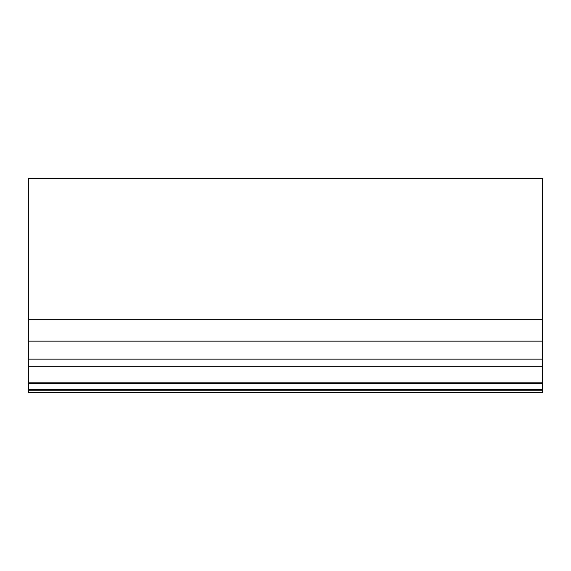 <?xml version="1.0" encoding="UTF-8"?>
<svg xmlns="http://www.w3.org/2000/svg" width="571" height="571" viewBox="0 0 571 571"><rect width="100%" height="100%" fill="white"/><g stroke="black" fill="none" stroke-linecap="round" stroke-linejoin="round"><path stroke-width="0.86" d="M28.55 319.746L28.55 178.423L542.45 178.423L542.45 392.577L28.55 392.577L28.55 319.746L542.45 319.746M542.45 382.127L28.55 382.127M542.45 383.334L28.55 383.334M542.45 389.572L28.55 389.572M542.45 390.207L28.55 390.207M542.45 341.158L28.55 341.158M542.45 359.145L28.55 359.145M542.45 366.803L28.55 366.803"/></g></svg>
